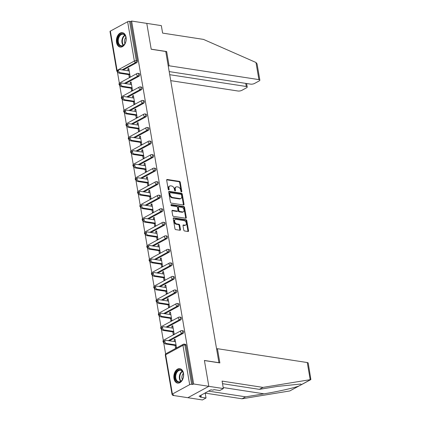 <?xml version="1.0" encoding="UTF-8"?>
<svg xmlns="http://www.w3.org/2000/svg" width="421" height="421" viewBox="0 0 421 421"><rect width="100%" height="100%" fill="white"/><g stroke="black" fill="none" stroke-linecap="round" stroke-linejoin="round"><path stroke-width="0.63" d="M181.44 191.897A0.642 0.432 61.5 0 0 181.814 191.376L180.267 182.325A0.916 0.616 61.5 0 0 179.446 181.367L167.205 179.478A0.916 0.616 61.5 0 0 166.911 179.525A0.916 0.616 61.5 0 0 166.669 180.225L168.216 189.276A0.642 0.432 61.5 0 0 169.168 189.424L168.968 188.255A2.936 1.968 61.5 0 1 169.742 186.008A2.936 1.968 61.5 0 1 170.679 185.861L171.7 186.019A2.936 1.968 61.5 0 1 174.341 189.082L174.541 190.255A0.642 0.432 61.5 0 0 175.494 190.397L175.294 189.229A2.936 1.968 61.5 0 1 176.067 186.982A2.936 1.968 61.5 0 1 177.004 186.84L178.02 186.992A2.936 1.968 61.5 0 1 180.662 190.055L180.862 191.229A0.642 0.432 61.5 0 0 181.44 191.897M181.214 191.797A0.642 0.432 61.5 0 0 181.204 191.708L179.656 182.656A0.916 0.616 61.5 0 0 178.83 181.698L166.684 179.825M168.568 189.85A0.642 0.432 61.5 0 0 168.558 189.755L168.358 188.587L168.968 188.255M174.894 190.824A0.642 0.432 61.5 0 0 174.883 190.729L174.683 189.561L175.294 189.229M183.498 373.306A7.294 4.831 -81.2 0 0 179.846 368.685A7.294 4.831 -81.2 0 0 173.968 378.484A7.294 4.831 -81.2 0 0 177.62 383.105A7.294 4.831 -81.2 0 0 183.498 373.306M126.058 37.274A7.294 4.831 -81.2 0 0 122.406 32.654A7.294 4.831 -81.2 0 0 116.533 42.453A7.294 4.831 -81.2 0 0 120.185 47.073A7.294 4.831 -81.2 0 0 126.058 37.274M183.756 230.013A0.916 0.616 61.5 0 0 184.577 230.971L188.013 231.497A0.916 0.616 61.5 0 0 188.308 231.45A0.916 0.616 61.5 0 0 188.545 230.75L186.829 220.699A0.916 0.616 61.5 0 0 186.003 219.741L173.762 217.857A0.916 0.616 61.5 0 0 173.473 217.899A0.916 0.616 61.5 0 0 173.231 218.604L174.947 228.656A0.916 0.616 61.5 0 0 175.773 229.613L179.92 230.25A0.916 0.616 61.5 0 0 180.214 230.208A0.916 0.616 61.5 0 0 180.456 229.503L179.72 225.203A0.916 0.616 61.5 0 0 178.893 224.246L176.836 223.93A2.458 1.642 61.5 0 1 174.773 221.909A2.458 1.642 61.5 0 1 175.278 219.494A2.458 1.642 61.5 0 1 176.057 219.373L184.114 220.615A2.458 1.642 61.5 0 1 186.182 222.63A2.458 1.642 61.5 0 1 185.677 225.051A2.458 1.642 61.5 0 1 184.893 225.172L183.551 224.961A0.916 0.616 61.5 0 0 183.261 225.009A0.916 0.616 61.5 0 0 183.019 225.709L183.756 230.013M169.189 71.591L250.606 84.137A2.805 0.947 170.3 0 0 254.516 83.463L259.157 80.943A2.805 0.947 170.3 0 0 259.846 80.148A2.805 0.947 170.3 0 0 258.915 79.622L255.984 62.492L203.475 39.395L162.606 33.096L161.332 25.628L146.787 23.387L151.207 49.252L165.753 51.494L218.946 362.702L204.401 360.46L208.821 386.325L193.655 383.984L131.615 21.05L130.699 21.55L129.589 21.376L136.309 60.692L137.42 60.861L130.699 21.55M165.837 51.978L166.637 51.546L151.192 49.162L146.787 23.387L131.615 21.05M183.482 205.006A0.916 0.616 61.5 0 0 183.777 204.959A0.916 0.616 61.5 0 0 184.019 204.259L182.298 194.207A0.916 0.616 61.5 0 0 181.477 193.25L169.237 191.366A0.916 0.616 61.5 0 0 168.942 191.408A0.916 0.616 61.5 0 0 168.7 192.113L170.421 202.164A0.916 0.616 61.5 0 0 171.247 203.117L183.482 205.006M184.566 207.453L186.282 217.504A0.916 0.616 61.5 0 1 186.04 218.204A0.916 0.616 61.5 0 1 185.75 218.252L173.51 216.368A0.916 0.616 61.5 0 1 172.684 215.41L171.947 211.105A0.916 0.616 61.5 0 1 172.189 210.405A0.916 0.616 61.5 0 1 172.484 210.358L177.446 211.126A0.916 0.616 61.5 0 0 177.741 211.079A0.916 0.616 61.5 0 0 177.983 210.379L177.494 207.521A0.916 0.616 61.5 0 0 176.667 206.569L171.5 205.769A0.642 0.432 61.5 0 1 171.294 204.58L183.74 206.495A0.916 0.616 61.5 0 1 184.566 207.453L183.956 207.785L185.672 217.836L186.282 217.504M110.355 31.107L117.075 70.423A1.405 0.474 -9.7 0 0 116.733 70.817L110.013 31.507A1.405 0.474 -9.7 0 1 110.355 31.107L127.637 21.713A1.405 0.474 -9.7 0 1 129.589 21.376M223.367 388.567L219.767 390.525L213.947 389.625L212.968 390.156L210.895 389.835L199.107 396.245L201.185 396.566L200.207 397.092L206.027 397.992L202.422 399.95L187.877 397.708L208.821 386.325L204.417 360.55L219.862 362.928L217.431 348.693L307.272 362.544A2.805 0.947 -9.7 0 1 308.209 363.065L310.882 379.568L262.962 387.399L222.093 381.1L223.367 388.567L208.821 386.325L187.877 397.708L172.705 395.372L172.594 394.714M193.655 383.984L192.739 384.484L191.629 384.31A1.405 0.474 170.3 0 0 189.671 384.652L172.394 394.045A1.405 0.474 170.3 0 0 172.047 394.44A1.405 0.474 170.3 0 0 172.515 394.703L173.626 394.872L172.705 395.372M165.632 353.993L163.68 342.557M163.322 340.452L161.364 329.017M161.006 326.912L159.054 315.482M158.691 313.377L156.738 301.941M156.375 299.836L154.423 288.401M154.065 286.296L152.107 274.866M151.749 272.761L149.797 261.325M149.434 259.22L147.482 247.79M147.118 245.685L145.166 234.25M144.808 232.145L142.851 220.709M142.493 218.604L140.54 207.174M140.177 205.069L138.225 193.634M137.862 191.529L135.909 180.093M135.551 177.988L133.594 166.558M133.236 164.453L131.284 153.018M130.92 150.913L128.968 139.483M128.605 137.378L126.653 125.942M126.295 123.837L124.337 112.402M123.979 110.297L122.027 98.867M121.664 96.762L119.711 85.326M119.348 83.221L117.396 71.786M128.884 69.112L127.858 68.955L128.773 68.455L130.184 76.701L129.268 77.196L128.837 74.68M127.858 68.955L128.173 70.812M189.671 384.652L182.956 345.336A1.405 0.474 170.3 0 1 184.908 344.999A1.405 0.931 -81.2 0 0 184.209 344.11L185.314 344.278A1.405 0.931 98.8 0 1 186.019 345.167L184.908 344.999L191.629 384.31M192.739 384.484L186.019 345.167M137.42 60.861A1.405 0.931 98.8 0 1 136.725 62.661L123.153 70.039M183.009 333.432L181.898 333.258A1.405 0.931 98.8 0 0 182.593 331.459A1.405 0.931 -81.2 0 0 181.893 330.569L182.998 330.743A1.405 0.931 98.8 0 1 183.703 331.632A1.405 0.931 98.8 0 1 183.009 333.432L169.437 340.81M180.693 319.892L179.588 319.723A1.405 0.931 98.8 0 0 180.283 317.923A1.405 0.931 -81.2 0 0 179.578 317.034L180.688 317.202A1.405 0.931 98.8 0 1 181.388 318.092A1.405 0.931 98.8 0 1 180.693 319.892L167.121 327.27M178.383 306.351L177.273 306.183A1.405 0.931 98.8 0 0 177.967 304.383A1.405 0.931 -81.2 0 0 177.262 303.494L178.372 303.667A1.405 0.931 98.8 0 1 179.072 304.551A1.405 0.931 98.8 0 1 178.383 306.351L164.811 313.729M176.067 292.816L174.957 292.642A1.405 0.931 98.8 0 0 175.652 290.843A1.405 0.931 -81.2 0 0 174.952 289.953L176.057 290.127A1.405 0.931 98.8 0 1 176.762 291.016A1.405 0.931 98.8 0 1 176.067 292.816L162.495 300.194M173.752 279.276L172.647 279.107A1.405 0.931 98.8 0 0 173.336 277.307A1.405 0.931 -81.2 0 0 172.636 276.418L173.741 276.586A1.405 0.931 98.8 0 1 174.447 277.476A1.405 0.931 98.8 0 1 173.752 279.276L160.18 286.654M171.436 265.74L170.331 265.567A1.405 0.931 98.8 0 0 171.026 263.767A1.405 0.931 -81.2 0 0 170.321 262.878L171.431 263.051A1.405 0.931 98.8 0 1 172.131 263.941A1.405 0.931 98.8 0 1 171.436 265.74L157.864 273.113M169.126 252.2L168.016 252.026A1.405 0.931 98.8 0 0 168.71 250.227A1.405 0.931 -81.2 0 0 168.005 249.343L169.116 249.511A1.405 0.931 98.8 0 1 169.816 250.4A1.405 0.931 98.8 0 1 169.126 252.2L155.554 259.578M166.811 238.66L165.7 238.491A1.405 0.931 98.8 0 0 166.395 236.691A1.405 0.931 -81.2 0 0 165.695 235.802L166.8 235.97A1.405 0.931 98.8 0 1 167.505 236.86A1.405 0.931 98.8 0 1 166.811 238.66L153.239 246.038M164.495 225.124L163.39 224.951A1.405 0.931 98.8 0 0 164.079 223.151A1.405 0.931 -81.2 0 0 163.38 222.262L164.485 222.435A1.405 0.931 98.8 0 1 165.19 223.325A1.405 0.931 98.8 0 1 164.495 225.124L150.923 232.503M162.18 211.584L161.075 211.416A1.405 0.931 98.8 0 0 161.769 209.616A1.405 0.931 -81.2 0 0 161.064 208.727L162.174 208.895A1.405 0.931 98.8 0 1 162.874 209.784A1.405 0.931 98.8 0 1 162.18 211.584L148.608 218.962M159.869 198.044L158.759 197.875A1.405 0.931 98.8 0 0 159.454 196.075A1.405 0.931 -81.2 0 0 158.749 195.186L159.859 195.36A1.405 0.931 98.8 0 1 160.559 196.244A1.405 0.931 98.8 0 1 159.869 198.044L146.297 205.422M157.554 184.509L156.444 184.335A1.405 0.931 98.8 0 0 157.138 182.535A1.405 0.931 -81.2 0 0 156.438 181.646L157.543 181.819A1.405 0.931 98.8 0 1 158.249 182.709A1.405 0.931 98.8 0 1 157.554 184.509L143.982 191.887M155.238 170.968L154.133 170.8A1.405 0.931 98.8 0 0 154.823 169A1.405 0.931 -81.2 0 0 154.123 168.111L155.228 168.279A1.405 0.931 98.8 0 1 155.933 169.168A1.405 0.931 98.8 0 1 155.238 170.968L141.666 178.346M152.923 157.433L151.818 157.259A1.405 0.931 98.8 0 0 152.513 155.46A1.405 0.931 -81.2 0 0 151.807 154.57L152.918 154.744A1.405 0.931 98.8 0 1 153.618 155.633A1.405 0.931 98.8 0 1 152.923 157.433L139.351 164.806M150.613 143.893L149.502 143.719A1.405 0.931 98.8 0 0 150.197 141.919A1.405 0.931 -81.2 0 0 149.492 141.035L150.602 141.203A1.405 0.931 98.8 0 1 151.302 142.093A1.405 0.931 98.8 0 1 150.613 143.893L137.041 151.271M148.297 130.352L147.187 130.184A1.405 0.931 98.8 0 0 147.882 128.384A1.405 0.931 -81.2 0 0 147.182 127.495L148.287 127.663A1.405 0.931 98.8 0 1 148.992 128.552A1.405 0.931 98.8 0 1 148.297 130.352L134.725 137.73M145.982 116.817L144.877 116.643A1.405 0.931 98.8 0 0 145.566 114.844A1.405 0.931 -81.2 0 0 144.866 113.954L145.971 114.128A1.405 0.931 98.8 0 1 146.676 115.017A1.405 0.931 98.8 0 1 145.982 116.817L132.41 124.19M143.666 103.277L142.561 103.108A1.405 0.931 98.8 0 0 143.256 101.308A1.405 0.931 -81.2 0 0 142.551 100.419L143.661 100.587A1.405 0.931 98.8 0 1 144.361 101.477A1.405 0.931 98.8 0 1 143.666 103.277L130.094 110.655M141.356 89.736L140.246 89.568A1.405 0.931 98.8 0 0 140.94 87.768A1.405 0.931 -81.2 0 0 140.235 86.879L141.345 87.052A1.405 0.931 98.8 0 1 142.045 87.936A1.405 0.931 98.8 0 1 141.356 89.736L127.784 97.114M139.041 76.201L137.93 76.027A1.405 0.931 98.8 0 0 138.625 74.228A1.405 0.931 -81.2 0 0 137.925 73.338L139.03 73.512A1.405 0.931 98.8 0 1 139.735 74.401A1.405 0.931 98.8 0 1 139.041 76.201L125.469 83.579M131.152 88.221L131.578 90.736L132.494 90.236L131.089 81.995L130.173 82.49L130.489 84.353M133.462 101.756L133.894 104.271L134.809 103.776L133.399 95.53L132.483 96.03L132.804 97.888M135.778 115.296L136.209 117.812L137.125 117.312L135.715 109.071L134.799 109.565L135.12 111.428M138.093 128.831L138.525 131.352L139.44 130.852L138.03 122.606L137.114 123.106L137.43 124.969M140.409 142.372L140.835 144.887L141.751 144.392L140.346 136.146L139.43 136.646L139.746 138.504M142.719 155.912L143.151 158.428L144.066 157.928L142.656 149.687L141.74 150.181L142.061 152.044M145.035 169.447L145.466 171.968L146.382 171.468L144.971 163.222L144.056 163.722L144.371 165.579M147.35 182.988L147.782 185.503L148.697 185.008L147.287 176.762L146.371 177.262L146.687 179.12M149.665 196.528L150.092 199.044L151.007 198.544L149.602 190.303L148.687 190.797L149.002 192.66M151.976 210.063L152.407 212.579L153.323 212.084L151.913 203.838L150.997 204.338L151.318 206.195M154.291 223.604L154.723 226.119L155.638 225.619L154.228 217.378L153.312 217.873L153.628 219.736M156.607 237.139L157.038 239.66L157.954 239.16L156.544 230.913L155.628 231.413L155.944 233.276M158.922 250.679L159.349 253.195L160.264 252.7L158.859 244.454L157.943 244.954L158.259 246.811M161.232 264.22L161.664 266.735L162.58 266.235L161.169 257.994L160.254 258.489L160.575 260.352M163.548 277.755L163.98 280.275L164.895 279.776L163.485 271.529L162.569 272.029L162.885 273.887M165.863 291.295L166.295 293.811L167.211 293.316L165.8 285.07L164.885 285.57L165.2 287.427M168.179 304.836L168.605 307.351L169.521 306.851L168.116 298.61L167.2 299.105L167.516 300.968M170.489 318.371L170.921 320.886L171.836 320.392L170.426 312.145L169.51 312.645L169.831 314.503M172.805 331.911L173.236 334.427L174.152 333.932L172.742 325.686L171.826 326.18L172.142 328.043M175.12 345.446L175.552 347.967L176.467 347.467L175.057 339.221L174.141 339.721L174.457 341.584M130.173 82.49L131.199 82.648M132.483 96.03L133.515 96.188M134.799 109.565L135.825 109.728M137.114 123.106L138.141 123.264M139.43 136.646L140.456 136.804M141.74 150.181L142.772 150.339M144.056 163.722L145.082 163.88M146.371 177.262L147.397 177.42M148.687 190.797L149.713 190.955M150.997 204.338L152.028 204.495M153.312 217.873L154.339 218.036M155.628 231.413L156.654 231.571M157.943 244.954L158.97 245.111M160.254 258.489L161.285 258.647M162.569 272.029L163.595 272.187M164.885 285.57L165.911 285.727M167.2 299.105L168.226 299.263M169.51 312.645L170.542 312.803M171.826 326.18L172.852 326.343M174.141 339.721L175.168 339.879M176.067 186.982L175.457 187.313A2.936 1.968 61.5 0 0 174.683 189.561M169.742 186.008L169.131 186.34A2.936 1.968 61.5 0 0 168.358 188.587M183.393 204.99A0.916 0.616 61.5 0 0 183.409 204.59L181.688 194.539A0.916 0.616 61.5 0 0 180.862 193.581L168.716 191.708M181.509 194.997A0.642 0.432 61.5 0 0 180.93 194.328L170.189 192.671A0.642 0.432 61.5 0 0 169.816 193.192L170.026 194.428A2.936 1.968 61.5 0 0 172.668 197.491L180.009 198.623A2.936 1.968 61.5 0 0 180.946 198.475A2.936 1.968 61.5 0 0 181.719 196.233L181.509 194.997M169.579 193.002A0.642 0.432 61.5 0 0 169.205 193.528L169.816 193.192M180.946 198.475L180.335 198.812A2.936 1.968 61.5 0 1 179.399 198.954L172.057 197.823A2.936 1.968 61.5 0 1 169.416 194.76L169.205 193.528M185.656 218.236A0.916 0.616 61.5 0 0 185.672 217.836M171.963 210.705L176.836 211.458A0.916 0.616 61.5 0 0 177.13 211.41L177.741 211.079M170.91 204.943L183.13 206.827L183.74 206.495M182.598 211.921A2.458 1.642 61.5 0 0 183.382 211.8A2.458 1.642 61.5 0 0 183.888 209.379A2.458 1.642 61.5 0 0 181.819 207.364L178.978 206.921A0.916 0.616 61.5 0 0 178.688 206.969A0.916 0.616 61.5 0 0 178.446 207.669L178.93 210.526A0.916 0.616 61.5 0 0 179.756 211.479L182.598 211.921L181.988 212.252A2.458 1.642 61.5 0 0 182.772 212.131L183.382 211.8M178.688 206.969L178.078 207.3A0.916 0.616 61.5 0 0 177.836 208L178.446 207.669M181.988 212.252L179.146 211.81A0.916 0.616 61.5 0 1 178.32 210.858L177.836 208M183.956 207.785A0.916 0.616 61.5 0 0 183.13 206.827M185.677 225.051L185.066 225.382A2.458 1.642 61.5 0 1 184.282 225.503L183.035 225.309M175.278 219.494L174.668 219.825A2.458 1.642 61.5 0 0 174.162 222.241A2.458 1.642 61.5 0 0 176.225 224.261L176.836 223.93M179.83 230.234A0.916 0.616 61.5 0 0 179.846 229.834L179.109 225.535A0.916 0.616 61.5 0 0 178.283 224.577L176.225 224.261M187.924 231.482A0.916 0.616 61.5 0 0 187.934 231.082L186.219 221.03A0.916 0.616 61.5 0 0 185.393 220.072L173.247 218.204M120.159 72.701L119.243 73.201A1.731 1.158 -118.5 0 1 117.785 71.781A1.731 1.158 -118.5 0 1 118.143 70.075L119.059 69.576A1.731 1.158 61.5 0 0 118.701 71.281A1.731 1.158 61.5 0 0 120.159 72.701L129.752 74.18M129.205 70.97L119.611 69.491A1.731 1.158 61.5 0 0 119.059 69.576M119.243 73.201L129.863 74.838M122.474 86.242L121.558 86.742A1.731 1.158 -118.5 0 1 120.101 85.316A1.731 1.158 -118.5 0 1 120.453 83.616L121.369 83.116A1.731 1.158 61.5 0 0 121.016 84.821A1.731 1.158 61.5 0 0 122.474 86.242L132.068 87.721M131.515 84.51L121.922 83.032A1.731 1.158 61.5 0 0 121.369 83.116M121.558 86.742L132.178 88.378M124.784 99.782L123.869 100.277A1.731 1.158 -118.5 0 1 122.416 98.856A1.731 1.158 -118.5 0 1 122.769 97.151L123.685 96.656A1.731 1.158 61.5 0 0 123.332 98.356A1.731 1.158 61.5 0 0 124.784 99.782L134.378 101.261M133.831 98.046L124.237 96.567A1.731 1.158 61.5 0 0 123.685 96.656M123.869 100.277L134.494 101.914M127.1 113.317L126.184 113.817A1.731 1.158 -118.5 0 1 124.727 112.391A1.731 1.158 -118.5 0 1 125.084 110.691L126 110.191A1.731 1.158 61.5 0 0 125.642 111.897A1.731 1.158 61.5 0 0 127.1 113.317L136.693 114.796M136.146 111.586L126.553 110.107A1.731 1.158 61.5 0 0 126 110.191M126.184 113.817L136.809 115.454M129.415 126.858L128.5 127.352A1.731 1.158 -118.5 0 1 127.042 125.932A1.731 1.158 -118.5 0 1 127.4 124.232L128.316 123.732A1.731 1.158 61.5 0 0 127.958 125.432A1.731 1.158 61.5 0 0 129.415 126.858L139.009 128.337M138.462 125.126L128.868 123.648A1.731 1.158 61.5 0 0 128.316 123.732M128.5 127.352L139.119 128.994M131.731 140.393L130.815 140.893A1.731 1.158 -118.5 0 1 129.358 139.472A1.731 1.158 -118.5 0 1 129.71 137.767L130.626 137.272A1.731 1.158 61.5 0 0 130.273 138.972A1.731 1.158 61.5 0 0 131.731 140.393L141.324 141.872M140.772 138.662L131.178 137.183A1.731 1.158 61.5 0 0 130.626 137.272M130.815 140.893L141.435 142.53M124.916 35.08A6.315 4.178 98.8 0 1 125.947 37.59A6.315 4.178 98.8 0 1 125.048 43.431A6.315 4.178 98.8 0 1 118.78 44.815A6.315 4.178 98.8 0 1 118.922 35.995A6.315 4.178 98.8 0 1 124.916 35.08M125.968 37.706A5.847 3.868 -81.2 0 0 125.037 35.496A5.847 3.868 -81.2 0 0 123.085 34.227A5.847 3.868 -81.2 0 0 118.785 37.785A5.847 3.868 -81.2 0 0 119.354 44.51A5.847 3.868 -81.2 0 0 121.306 45.778A5.847 3.868 -81.2 0 0 125.105 43.326M122.937 32.78A7.246 4.799 -81.2 0 0 117.617 37.211A7.246 4.799 -81.2 0 0 118.327 45.542A7.246 4.799 -81.2 0 0 120.732 47.11M125.911 37.432A4.163 2.758 -81.2 0 0 124.963 43.568M182.356 371.112A6.315 4.178 98.8 0 1 183.388 373.622A6.315 4.178 98.8 0 1 182.488 379.463A6.315 4.178 98.8 0 1 176.22 380.847A6.315 4.178 98.8 0 1 176.357 372.027A6.315 4.178 98.8 0 1 182.356 371.112M183.409 373.737A5.847 3.868 -81.2 0 0 182.477 371.527A5.847 3.868 -81.2 0 0 180.525 370.254A5.847 3.868 -81.2 0 0 176.225 373.816A5.847 3.868 -81.2 0 0 176.794 380.542A5.847 3.868 -81.2 0 0 178.741 381.81A5.847 3.868 -81.2 0 0 182.54 379.358M180.377 368.812A7.246 4.799 -81.2 0 0 175.052 373.243A7.246 4.799 -81.2 0 0 175.762 381.573A7.246 4.799 -81.2 0 0 178.167 383.142M183.351 373.464A4.163 2.758 -81.2 0 0 182.404 379.6M255.984 62.492L257.063 63.866L259.846 80.148M170.737 80.648L237.965 91.01A2.805 0.947 170.3 0 0 241.875 90.336L246.517 87.81A2.805 0.947 170.3 0 0 247.206 87.021A2.805 0.947 170.3 0 0 246.274 86.494L245.743 83.39M169.721 74.696L246.274 86.494M168.268 66.213L169.068 65.776L258.915 79.622M166.637 51.546L169.068 65.776M208.548 391.114L245.622 396.829L242.017 398.787L289.78 390.951L310.882 379.568M245.622 396.829L263.972 393.824C276.818 391.798 294.184 387.909 298.868 386.015L301.531 384.568L300.657 384.041L277.713 386.357L259.357 389.357L222.535 383.684M206.027 397.992L205.164 392.951M242.017 398.787L205.19 393.109M217.431 348.693L216.631 349.13M262.962 387.399L259.357 389.357M201.185 396.566L200.959 395.235M134.041 153.933L133.125 154.433A1.731 1.158 -118.5 0 1 131.673 153.007A1.731 1.158 -118.5 0 1 132.026 151.307L132.941 150.807A1.731 1.158 61.5 0 0 132.589 152.513A1.731 1.158 61.5 0 0 134.041 153.933L143.635 155.412M143.087 152.202L133.494 150.723A1.731 1.158 61.5 0 0 132.941 150.807M133.125 154.433L143.75 156.07M136.357 167.474L135.441 167.968A1.731 1.158 -118.5 0 1 133.983 166.548A1.731 1.158 -118.5 0 1 134.341 164.843L135.257 164.348A1.731 1.158 61.5 0 0 134.899 166.048A1.731 1.158 61.5 0 0 136.357 167.474L145.95 168.953M145.403 165.742L135.809 164.264A1.731 1.158 61.5 0 0 135.257 164.348M135.441 167.968L146.061 169.605M138.672 181.009L137.756 181.509A1.731 1.158 -118.5 0 1 136.299 180.088A1.731 1.158 -118.5 0 1 136.657 178.383L137.572 177.883A1.731 1.158 61.5 0 0 137.214 179.588A1.731 1.158 61.5 0 0 138.672 181.009L148.266 182.488M147.718 179.278L138.125 177.799A1.731 1.158 61.5 0 0 137.572 177.883M137.756 181.509L148.376 183.146M140.988 194.549L140.072 195.049A1.731 1.158 -118.5 0 1 138.614 193.623A1.731 1.158 -118.5 0 1 138.967 191.923L139.883 191.423A1.731 1.158 61.5 0 0 139.53 193.128A1.731 1.158 61.5 0 0 140.988 194.549L150.581 196.028M150.029 192.818L140.435 191.339A1.731 1.158 61.5 0 0 139.883 191.423M140.072 195.049L150.692 196.686M143.298 208.09L142.382 208.584A1.731 1.158 -118.5 0 1 140.93 207.164A1.731 1.158 -118.5 0 1 141.282 205.459L142.198 204.964A1.731 1.158 61.5 0 0 141.845 206.664A1.731 1.158 61.5 0 0 143.298 208.09L152.891 209.569M152.344 206.353L142.751 204.874A1.731 1.158 61.5 0 0 142.198 204.964M142.382 208.584L153.007 210.221M145.613 221.625L144.698 222.125A1.731 1.158 -118.5 0 1 143.24 220.699A1.731 1.158 -118.5 0 1 143.598 218.999L144.514 218.499A1.731 1.158 61.5 0 0 144.156 220.204A1.731 1.158 61.5 0 0 145.613 221.625L155.207 223.104M154.66 219.894L145.066 218.415A1.731 1.158 61.5 0 0 144.514 218.499M144.698 222.125L155.317 223.761M147.929 235.165L147.013 235.66A1.731 1.158 -118.5 0 1 145.555 234.239A1.731 1.158 -118.5 0 1 145.913 232.539L146.829 232.039A1.731 1.158 61.5 0 0 146.471 233.744A1.731 1.158 61.5 0 0 147.929 235.165L157.522 236.644M156.975 233.434L147.382 231.955A1.731 1.158 61.5 0 0 146.829 232.039M147.013 235.66L157.633 237.302M150.244 248.706L149.329 249.2A1.731 1.158 -118.5 0 1 147.871 247.78A1.731 1.158 -118.5 0 1 148.224 246.075L149.139 245.58A1.731 1.158 61.5 0 0 148.787 247.28A1.731 1.158 61.5 0 0 150.244 248.706L159.838 250.179M159.285 246.969L149.692 245.49A1.731 1.158 61.5 0 0 149.139 245.58M149.329 249.2L159.948 250.837M152.555 262.241L151.639 262.741A1.731 1.158 -118.5 0 1 150.186 261.315A1.731 1.158 -118.5 0 1 150.539 259.615L151.455 259.115A1.731 1.158 61.5 0 0 151.102 260.82A1.731 1.158 61.5 0 0 152.555 262.241L162.148 263.72M161.601 260.51L152.007 259.031A1.731 1.158 61.5 0 0 151.455 259.115M151.639 262.741L162.264 264.377M154.87 275.781L153.954 276.276A1.731 1.158 -118.5 0 1 152.497 274.855A1.731 1.158 -118.5 0 1 152.855 273.15L153.77 272.655A1.731 1.158 61.5 0 0 153.412 274.355A1.731 1.158 61.5 0 0 154.87 275.781L164.464 277.26M163.916 274.05L154.323 272.571A1.731 1.158 61.5 0 0 153.77 272.655M153.954 276.276L164.574 277.913M157.186 289.316L156.27 289.816A1.731 1.158 -118.5 0 1 154.812 288.396A1.731 1.158 -118.5 0 1 155.17 286.69L156.086 286.191A1.731 1.158 61.5 0 0 155.728 287.896A1.731 1.158 61.5 0 0 157.186 289.316L166.779 290.795M166.232 287.585L156.638 286.106A1.731 1.158 61.5 0 0 156.086 286.191M156.27 289.816L166.89 291.453M159.501 302.857L158.585 303.357A1.731 1.158 -118.5 0 1 157.128 301.931A1.731 1.158 -118.5 0 1 157.48 300.231L158.396 299.731A1.731 1.158 61.5 0 0 158.043 301.436A1.731 1.158 61.5 0 0 159.501 302.857L169.095 304.336M168.542 301.126L158.949 299.647A1.731 1.158 61.5 0 0 158.396 299.731M158.585 303.357L169.205 304.993M161.811 316.397L160.896 316.892A1.731 1.158 -118.5 0 1 159.443 315.471A1.731 1.158 -118.5 0 1 159.796 313.766L160.711 313.271A1.731 1.158 61.5 0 0 160.359 314.971A1.731 1.158 61.5 0 0 161.811 316.397L171.405 317.876M170.858 314.661L161.264 313.182A1.731 1.158 61.5 0 0 160.711 313.271M160.896 316.892L171.521 318.529M164.127 329.932L163.211 330.432A1.731 1.158 -118.5 0 1 161.753 329.012A1.731 1.158 -118.5 0 1 162.111 327.306L163.027 326.807A1.731 1.158 61.5 0 0 162.669 328.512A1.731 1.158 61.5 0 0 164.127 329.932L173.72 331.411M173.173 328.201L163.58 326.722A1.731 1.158 61.5 0 0 163.027 326.807M163.211 330.432L173.831 332.069M166.442 343.473L165.527 343.973A1.731 1.158 -118.5 0 1 164.069 342.547A1.731 1.158 -118.5 0 1 164.427 340.847L165.342 340.347A1.731 1.158 61.5 0 0 164.985 342.052A1.731 1.158 61.5 0 0 166.442 343.473L176.036 344.952M175.489 341.741L165.895 340.263A1.731 1.158 61.5 0 0 165.342 340.347M165.527 343.973L176.146 345.609M181.204 191.708L181.814 191.376M168.558 189.755L169.168 189.424M174.883 190.729L175.494 190.397M117.727 71.581A1.405 0.937 61.5 0 1 117.075 70.423L134.357 61.029L127.637 21.713M136.725 62.661L135.62 62.492A1.405 0.937 61.5 0 1 134.357 61.029A1.405 0.474 -9.7 0 1 136.309 60.692A1.405 0.931 98.8 0 1 135.62 62.492L122.043 69.87M184.209 344.11A1.405 1.405 0 0 0 183.324 344.262A1.405 0.937 -118.5 0 0 182.956 345.336L165.674 354.729L172.394 394.045M183.324 344.262L166.042 353.656A1.405 0.937 -118.5 0 0 165.674 354.729A1.405 0.474 170.3 0 0 165.327 355.124L172.047 394.44M124.358 83.405L137.93 76.027A1.405 0.937 61.5 0 1 136.672 74.564A1.405 0.937 -118.5 0 1 137.041 73.496L119.759 82.89A1.405 1.405 0 0 0 120.174 85.5M120.038 85.116A1.405 0.937 61.5 0 1 119.39 83.958A1.405 0.937 -118.5 0 1 119.759 82.89M140.235 86.879A1.405 1.405 0 0 0 139.351 87.031A1.405 0.937 -118.5 0 0 138.983 88.105A1.405 0.937 61.5 0 0 140.246 89.568L126.674 96.946M142.551 100.419A1.405 1.405 0 0 0 141.666 100.572A1.405 0.937 -118.5 0 0 141.298 101.645A1.405 0.937 61.5 0 0 142.561 103.108L128.989 110.481M144.866 113.954A1.405 1.405 0 0 0 143.982 114.112A1.405 0.937 -118.5 0 0 143.614 115.18A1.405 0.937 61.5 0 0 144.877 116.643L131.299 124.021M147.182 127.495A1.405 1.405 0 0 0 146.297 127.647A1.405 0.937 -118.5 0 0 145.929 128.721A1.405 0.937 61.5 0 0 147.187 130.184L133.615 137.562M149.492 141.035A1.405 1.405 0 0 0 148.608 141.188A1.405 0.937 -118.5 0 0 148.239 142.261A1.405 0.937 61.5 0 0 149.502 143.719L135.93 151.097M151.807 154.57A1.405 1.405 0 0 0 150.923 154.723A1.405 0.937 -118.5 0 0 150.555 155.796A1.405 0.937 61.5 0 0 151.818 157.259L138.246 164.637M154.123 168.111A1.405 1.405 0 0 0 153.239 168.263A1.405 0.937 -118.5 0 0 152.87 169.337A1.405 0.937 61.5 0 0 154.133 170.8L140.556 178.178M156.438 181.646A1.405 1.405 0 0 0 155.554 181.804A1.405 0.937 -118.5 0 0 155.186 182.872A1.405 0.937 61.5 0 0 156.444 184.335L142.872 191.713M158.749 195.186A1.405 1.405 0 0 0 157.864 195.339A1.405 0.937 -118.5 0 0 157.496 196.412A1.405 0.937 61.5 0 0 158.759 197.875L145.187 205.253M161.064 208.727A1.405 1.405 0 0 0 160.18 208.879A1.405 0.937 -118.5 0 0 159.812 209.953A1.405 0.937 61.5 0 0 161.075 211.416L147.503 218.788M163.38 222.262A1.405 1.405 0 0 0 162.495 222.42A1.405 0.937 -118.5 0 0 162.127 223.488A1.405 0.937 61.5 0 0 163.39 224.951L149.813 232.329M165.695 235.802A1.405 1.405 0 0 0 164.811 235.955A1.405 0.937 -118.5 0 0 164.443 237.028A1.405 0.937 61.5 0 0 165.7 238.491L152.128 245.869M168.005 249.343A1.405 1.405 0 0 0 167.121 249.495A1.405 0.937 -118.5 0 0 166.753 250.569A1.405 0.937 61.5 0 0 168.016 252.026L154.444 259.404M170.321 262.878A1.405 1.405 0 0 0 169.437 263.03A1.405 0.937 -118.5 0 0 169.068 264.104A1.405 0.937 61.5 0 0 170.331 265.567L156.759 272.945M172.636 276.418A1.405 1.405 0 0 0 171.752 276.571A1.405 0.937 -118.5 0 0 171.384 277.644A1.405 0.937 61.5 0 0 172.647 279.107L159.07 286.485M174.952 289.953A1.405 1.405 0 0 0 174.068 290.111A1.405 0.937 -118.5 0 0 173.699 291.185A1.405 0.937 61.5 0 0 174.957 292.642L161.385 300.02M177.262 303.494A1.405 1.405 0 0 0 176.378 303.646A1.405 0.937 -118.5 0 0 176.01 304.72A1.405 0.937 61.5 0 0 177.273 306.183L163.701 313.561M179.578 317.034A1.405 1.405 0 0 0 178.693 317.187A1.405 0.937 -118.5 0 0 178.325 318.26A1.405 0.937 61.5 0 0 179.588 319.723L166.016 327.096M181.893 330.569A1.405 1.405 0 0 0 181.009 330.727A1.405 0.937 -118.5 0 0 180.641 331.795A1.405 0.937 61.5 0 0 181.898 333.258L168.326 340.636M122.353 98.656A1.405 0.937 61.5 0 1 121.701 97.498A1.405 0.937 -118.5 0 1 122.069 96.425A1.405 1.405 0 0 0 122.485 99.04M124.669 112.196A1.405 0.937 61.5 0 1 124.016 111.039A1.405 0.937 -118.5 0 1 124.384 109.965A1.405 1.405 0 0 0 124.8 112.575M126.984 125.732A1.405 0.937 61.5 0 1 126.332 124.574A1.405 0.937 -118.5 0 1 126.7 123.506A1.405 1.405 0 0 0 127.116 126.116M129.294 139.272A1.405 0.937 61.5 0 1 128.647 138.114A1.405 0.937 -118.5 0 1 129.015 137.041A1.405 1.405 0 0 0 129.431 139.656M131.61 152.807A1.405 0.937 61.5 0 1 130.957 151.655A1.405 0.937 -118.5 0 1 131.326 150.581A1.405 1.405 0 0 0 131.741 153.191M133.925 166.348A1.405 0.937 61.5 0 1 133.273 165.19A1.405 0.937 -118.5 0 1 133.641 164.116A1.405 1.405 0 0 0 134.057 166.732M136.241 179.888A1.405 0.937 61.5 0 1 135.588 178.73A1.405 0.937 -118.5 0 1 135.957 177.657A1.405 1.405 0 0 0 136.372 180.267M138.551 193.423A1.405 0.937 61.5 0 1 137.904 192.265A1.405 0.937 -118.5 0 1 138.272 191.197A1.405 1.405 0 0 0 138.688 193.807M140.867 206.964A1.405 0.937 61.5 0 1 140.214 205.806A1.405 0.937 -118.5 0 1 140.582 204.732A1.405 1.405 0 0 0 140.998 207.348M143.182 220.504A1.405 0.937 61.5 0 1 142.53 219.346A1.405 0.937 -118.5 0 1 142.898 218.273A1.405 1.405 0 0 0 143.314 220.883M145.498 234.039A1.405 0.937 61.5 0 1 144.845 232.881A1.405 0.937 -118.5 0 1 145.213 231.813A1.405 1.405 0 0 0 145.629 234.423M147.808 247.58A1.405 0.937 61.5 0 1 147.161 246.422A1.405 0.937 -118.5 0 1 147.529 245.348A1.405 1.405 0 0 0 147.945 247.964M150.123 261.115A1.405 0.937 61.5 0 1 149.471 259.962A1.405 0.937 -118.5 0 1 149.839 258.889A1.405 1.405 0 0 0 150.255 261.499M152.439 274.655A1.405 0.937 61.5 0 1 151.786 273.497A1.405 0.937 -118.5 0 1 152.155 272.424A1.405 1.405 0 0 0 152.57 275.039M154.749 288.196A1.405 0.937 61.5 0 1 154.102 287.038A1.405 0.937 -118.5 0 1 154.47 285.964A1.405 1.405 0 0 0 154.886 288.574M157.065 301.731A1.405 0.937 61.5 0 1 156.417 300.578A1.405 0.937 -118.5 0 1 156.786 299.505A1.405 1.405 0 0 0 157.201 302.115M159.38 315.271A1.405 0.937 61.5 0 1 158.728 314.113A1.405 0.937 -118.5 0 1 159.096 313.04A1.405 1.405 0 0 0 159.512 315.655M161.696 328.812A1.405 0.937 61.5 0 1 161.043 327.654A1.405 0.937 -118.5 0 1 161.411 326.58A1.405 1.405 0 0 0 161.827 329.19M164.006 342.347A1.405 0.937 61.5 0 1 163.359 341.189A1.405 0.937 -118.5 0 1 163.727 340.121A1.405 1.405 0 0 0 164.143 342.731M166.716 179.746L167.205 179.478M178.83 181.698L179.446 181.367M179.656 182.656L180.267 182.325M168.747 191.629L169.237 191.366M180.862 193.581L181.477 193.25M181.688 194.539L182.298 194.207M183.409 204.59L184.019 204.259M169.416 194.76L170.026 194.428M172.057 197.823L172.668 197.491M179.399 198.954L180.009 198.623M171.994 210.626L172.484 210.358M176.836 211.458L177.446 211.126M170.952 204.764L171.294 204.58M178.32 210.858L178.93 210.526M179.146 211.81L179.756 211.479M183.061 225.23L183.551 224.961M184.282 225.503L184.893 225.172M178.283 224.577L178.893 224.246M179.109 225.535L179.72 225.203M179.846 229.834L180.456 229.503M173.273 218.12L173.762 217.857M185.393 220.072L186.003 219.741M186.219 221.03L186.829 220.699M187.934 231.082L188.545 230.75M123.216 45.373A5.847 3.868 98.8 0 1 122.964 45.068A5.847 3.868 98.8 0 1 124.784 35.185M125.037 35.49A5.652 3.742 -81.2 0 0 123.4 44.973A5.652 3.742 -81.2 0 0 123.548 45.158M180.651 381.405A5.847 3.868 98.8 0 1 180.399 381.1A5.847 3.868 98.8 0 1 182.225 371.217M182.472 371.522A5.652 3.742 -81.2 0 0 180.835 381.005A5.652 3.742 -81.2 0 0 180.983 381.189M289.78 390.951L298.868 386.015M301.531 384.568L310.619 379.626M310.203 379.674L307.272 362.544M223.193 387.541L263.972 393.824M116.733 70.817A1.405 1.405 0 0 0 117.859 71.959M137.925 73.338A1.405 1.405 0 0 0 137.041 73.496M139.351 87.031L122.069 96.425M141.666 100.572L124.384 109.965M143.982 114.112L126.7 123.506M146.297 127.647L129.015 137.041M148.608 141.188L131.326 150.581M150.923 154.723L133.641 164.116M153.239 168.263L135.957 177.657M155.554 181.804L138.272 191.197M157.864 195.339L140.582 204.732M160.18 208.879L142.898 218.273M162.495 222.42L145.213 231.813M164.811 235.955L147.529 245.348M167.121 249.495L149.839 258.889M169.437 263.03L152.155 272.424M171.752 276.571L154.47 285.964M174.068 290.111L156.786 299.505M176.378 303.646L159.096 313.04M178.693 317.187L161.411 326.58M181.009 330.727L163.727 340.121M166.042 353.656A1.405 1.405 0 0 0 165.327 355.124M169.374 193.034L169.984 192.702M247.206 87.021L246.606 83.521"/></g></svg>
